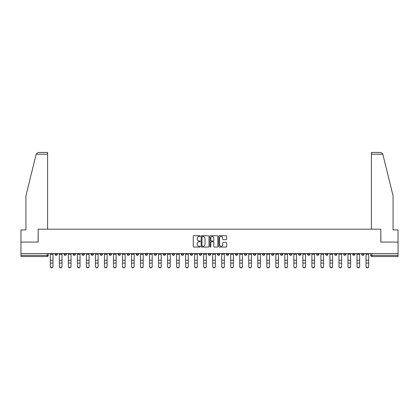 <?xml version="1.0" encoding="UTF-8"?>
<svg xmlns="http://www.w3.org/2000/svg" width="419" height="419" viewBox="0 0 419 419"><rect width="100%" height="100%" fill="white"/><g stroke="black" fill="none" stroke-linecap="round" stroke-linejoin="round"><path stroke-width="0.63" d="M200.251 236.107A0.398 0.398 0 0 0 199.853 235.708L193.824 235.708A0.566 0.566 0 0 0 193.253 236.279L193.253 246.492A0.566 0.566 0 0 0 193.824 247.063L199.853 247.063A0.398 0.398 0 0 0 200.251 246.665A0.398 0.398 0 0 0 199.853 246.267L199.072 246.267A1.817 1.817 0 0 1 197.255 244.45L197.255 243.601A1.817 1.817 0 0 1 199.072 241.784L199.853 241.784A0.398 0.398 0 0 0 200.251 241.386A0.398 0.398 0 0 0 199.853 240.988L199.072 240.988A1.817 1.817 0 0 1 197.255 239.17L197.255 238.322A1.817 1.817 0 0 1 199.072 236.505L199.853 236.505A0.398 0.398 0 0 0 200.251 236.107M352.662 253.584L352.662 254.223L354.977 254.223A1.157 1.157 0 0 1 353.819 255.381A1.157 1.157 0 0 1 352.662 254.223L352.662 253.584M298.543 253.584L298.543 254.223L300.858 254.223A1.157 1.157 0 0 1 299.7 255.381A1.157 1.157 0 0 1 298.543 254.223L298.543 253.584M289.524 253.584L289.524 254.223L291.834 254.223A1.157 1.157 0 0 1 290.681 255.381A1.157 1.157 0 0 1 289.524 254.223L289.524 253.584M235.405 253.584L235.405 254.223L237.714 254.223A1.157 1.157 0 0 1 236.562 255.381A1.157 1.157 0 0 1 235.405 254.223L235.405 253.584M226.386 253.584L226.386 254.223L228.695 254.223A1.157 1.157 0 0 1 227.538 255.381A1.157 1.157 0 0 1 226.386 254.223L226.386 253.584M217.361 253.584L217.361 254.223L219.676 254.223A1.157 1.157 0 0 1 218.519 255.381A1.157 1.157 0 0 1 217.361 254.223L217.361 253.584M199.324 253.584L199.324 254.223L201.639 254.223A1.157 1.157 0 0 1 200.481 255.381A1.157 1.157 0 0 1 199.324 254.223L199.324 253.584M181.286 254.223L181.286 253.584L181.286 254.223A1.157 1.157 0 0 0 182.438 255.381A1.157 1.157 0 0 1 181.286 254.223L183.595 254.223A1.157 1.157 0 0 1 182.438 255.381A1.157 1.157 0 0 0 183.595 254.223L183.595 253.584L183.595 254.223M172.267 254.223L172.267 253.584L172.267 254.223A1.157 1.157 0 0 0 173.419 255.381A1.157 1.157 0 0 1 172.267 254.223L174.576 254.223A1.157 1.157 0 0 1 173.419 255.381M163.242 254.223L163.242 253.584L163.242 254.223A1.157 1.157 0 0 0 164.4 255.381A1.157 1.157 0 0 1 163.242 254.223L165.557 254.223A1.157 1.157 0 0 1 164.4 255.381A1.157 1.157 0 0 0 165.557 254.223L165.557 253.584L165.557 254.223M154.223 253.584L154.223 254.223L156.538 254.223A1.157 1.157 0 0 1 155.381 255.381A1.157 1.157 0 0 1 154.223 254.223L154.223 253.584M145.204 253.584L145.204 254.223L147.519 254.223A1.157 1.157 0 0 1 146.362 255.381A1.157 1.157 0 0 1 145.204 254.223L145.204 253.584M136.185 253.584L136.185 254.223L138.495 254.223A1.157 1.157 0 0 1 137.343 255.381A1.157 1.157 0 0 1 136.185 254.223L136.185 253.584M127.167 254.223L127.167 253.584L127.167 254.223A1.157 1.157 0 0 0 128.319 255.381A1.157 1.157 0 0 1 127.167 254.223L129.476 254.223A1.157 1.157 0 0 1 128.319 255.381M109.123 254.223L109.123 253.584L109.123 254.223A1.157 1.157 0 0 0 110.281 255.381A1.157 1.157 0 0 1 109.123 254.223L111.438 254.223A1.157 1.157 0 0 1 110.281 255.381A1.157 1.157 0 0 0 111.438 254.223L111.438 253.584L111.438 254.223M100.104 254.223L100.104 253.584L100.104 254.223A1.157 1.157 0 0 0 101.262 255.381A1.157 1.157 0 0 1 100.104 254.223L102.419 254.223A1.157 1.157 0 0 1 101.262 255.381A1.157 1.157 0 0 0 102.419 254.223L102.419 253.584L102.419 254.223M91.085 254.223L91.085 253.584L91.085 254.223A1.157 1.157 0 0 0 92.243 255.381A1.157 1.157 0 0 1 91.085 254.223L93.4 254.223A1.157 1.157 0 0 1 92.243 255.381A1.157 1.157 0 0 0 93.4 254.223L93.4 253.584L93.4 254.223M82.066 254.223L82.066 253.584L82.066 254.223A1.157 1.157 0 0 0 83.224 255.381A1.157 1.157 0 0 1 82.066 254.223L84.376 254.223A1.157 1.157 0 0 1 83.224 255.381M73.047 254.223L73.047 253.584L73.047 254.223A1.157 1.157 0 0 0 74.2 255.381A1.157 1.157 0 0 1 73.047 254.223L75.357 254.223A1.157 1.157 0 0 1 74.2 255.381A1.157 1.157 0 0 0 75.357 254.223L75.357 253.584L75.357 254.223M64.023 254.223L64.023 253.584L64.023 254.223A1.157 1.157 0 0 0 65.181 255.381A1.157 1.157 0 0 1 64.023 254.223L66.338 254.223A1.157 1.157 0 0 1 65.181 255.381A1.157 1.157 0 0 0 66.338 254.223L66.338 253.584L66.338 254.223M226.087 239.71A0.566 0.566 0 0 0 226.653 239.144L226.653 236.279A0.566 0.566 0 0 0 226.087 235.708L219.388 235.708A0.566 0.566 0 0 0 218.823 236.279L218.823 246.492A0.566 0.566 0 0 0 219.388 247.063L226.087 247.063A0.566 0.566 0 0 0 226.653 246.492L226.653 243.03A0.566 0.566 0 0 0 226.087 242.465L223.222 242.465A0.566 0.566 0 0 0 222.651 243.03L222.651 244.748A1.519 1.519 0 0 1 221.132 246.267A1.519 1.519 0 0 1 219.619 244.748L219.619 238.023A1.519 1.519 0 0 1 221.132 236.505A1.519 1.519 0 0 1 222.651 238.023L222.651 239.144A0.566 0.566 0 0 0 223.222 239.71L226.087 239.71M36.191 154.192L37.977 152.458L47.604 152.458L47.604 154.192L36.191 154.192L25.92 195.825L25.92 229.937L20.95 229.937L20.95 242.082L38.181 242.082L38.181 229.188L380.819 229.188L380.819 242.082L398.05 242.082L398.05 253.584L20.95 253.584L20.95 255.381L48.3 255.381L48.3 253.584L48.3 255.381A1.157 1.157 0 0 1 47.143 256.533L20.95 256.533L20.95 255.381M20.95 242.082L20.95 253.584M209.002 236.279A0.566 0.566 0 0 0 208.437 235.708L201.738 235.708A0.566 0.566 0 0 0 201.172 236.279L201.172 246.492A0.566 0.566 0 0 0 201.738 247.063L208.437 247.063A0.566 0.566 0 0 0 209.002 246.492L209.002 236.279M210.563 235.708L217.262 235.708A0.566 0.566 0 0 1 217.828 236.279L217.828 246.492A0.566 0.566 0 0 1 217.262 247.063L214.397 247.063A0.566 0.566 0 0 1 213.826 246.492L213.826 242.35A0.566 0.566 0 0 0 213.261 241.784L211.359 241.784A0.566 0.566 0 0 0 210.794 242.35L210.794 246.665A0.398 0.398 0 0 1 210.396 247.063A0.398 0.398 0 0 1 209.998 246.665L209.998 236.279A0.566 0.566 0 0 1 210.563 235.708M370.7 253.584L370.7 255.381L398.05 255.381L398.05 256.533L371.857 256.533A1.157 1.157 0 0 1 370.7 255.381A1.157 1.157 0 0 0 371.857 256.533L371.857 253.584M398.05 253.584L398.05 255.381M363.996 253.584L363.996 254.223A1.157 1.157 0 0 1 362.838 255.381A1.157 1.157 0 0 1 361.681 254.223L363.996 254.223M361.681 253.584L361.681 254.223M354.977 253.584L354.977 254.223A1.157 1.157 0 0 1 353.819 255.381M345.953 253.584L345.953 254.223A1.157 1.157 0 0 1 344.8 255.381A1.157 1.157 0 0 1 343.643 254.223L345.953 254.223M343.643 253.584L343.643 254.223M336.934 253.584L336.934 254.223A1.157 1.157 0 0 1 335.776 255.381A1.157 1.157 0 0 1 334.624 254.223L336.934 254.223M334.624 253.584L334.624 254.223M327.915 253.584L327.915 254.223A1.157 1.157 0 0 1 326.757 255.381A1.157 1.157 0 0 1 325.6 254.223A1.157 1.157 0 0 0 326.757 255.381M325.6 253.584L325.6 254.223L327.915 254.223M318.896 253.584L318.896 254.223A1.157 1.157 0 0 1 317.738 255.381A1.157 1.157 0 0 1 316.581 254.223L318.896 254.223M316.581 253.584L316.581 254.223M309.877 253.584L309.877 254.223A1.157 1.157 0 0 1 308.719 255.381A1.157 1.157 0 0 1 307.562 254.223L309.877 254.223M307.562 253.584L307.562 254.223M300.858 253.584L300.858 254.223M291.834 253.584L291.834 254.223L291.834 253.584M282.815 253.584L282.815 254.223A1.157 1.157 0 0 1 281.657 255.381A1.157 1.157 0 0 1 280.505 254.223L282.815 254.223M280.505 253.584L280.505 254.223M273.796 253.584L273.796 254.223A1.157 1.157 0 0 1 272.638 255.381A1.157 1.157 0 0 1 271.481 254.223L273.796 254.223M271.481 253.584L271.481 254.223M264.777 253.584L264.777 254.223A1.157 1.157 0 0 1 263.619 255.381A1.157 1.157 0 0 1 262.462 254.223L264.777 254.223M262.462 253.584L262.462 254.223M255.758 253.584L255.758 254.223A1.157 1.157 0 0 1 254.6 255.381A1.157 1.157 0 0 1 253.443 254.223L255.758 254.223M253.443 253.584L253.443 254.223M246.733 253.584L246.733 254.223A1.157 1.157 0 0 1 245.581 255.381A1.157 1.157 0 0 1 244.424 254.223L246.733 254.223M244.424 253.584L244.424 254.223M237.714 253.584L237.714 254.223A1.157 1.157 0 0 1 236.562 255.381M228.695 253.584L228.695 254.223M219.676 254.223L219.676 253.584L219.676 254.223A1.157 1.157 0 0 1 218.519 255.381M210.657 253.584L210.657 254.223A1.157 1.157 0 0 1 209.5 255.381A1.157 1.157 0 0 1 208.343 254.223A1.157 1.157 0 0 0 209.5 255.381A1.157 1.157 0 0 0 210.657 254.223L208.343 254.223L208.343 253.584M201.639 254.223L201.639 253.584L201.639 254.223A1.157 1.157 0 0 1 200.481 255.381M192.614 253.584L192.614 254.223A1.157 1.157 0 0 1 191.462 255.381A1.157 1.157 0 0 1 190.305 254.223A1.157 1.157 0 0 0 191.462 255.381M190.305 253.584L190.305 254.223L192.614 254.223M174.576 253.584L174.576 254.223L174.576 253.584M156.538 254.223L156.538 253.584L156.538 254.223A1.157 1.157 0 0 1 155.381 255.381M147.519 254.223L147.519 253.584L147.519 254.223A1.157 1.157 0 0 1 146.362 255.381M138.495 254.223L138.495 253.584L138.495 254.223A1.157 1.157 0 0 1 137.343 255.381M129.476 253.584L129.476 254.223L129.476 253.584M120.457 254.223L120.457 253.584L120.457 254.223A1.157 1.157 0 0 1 119.3 255.381A1.157 1.157 0 0 1 118.142 254.223L120.457 254.223A1.157 1.157 0 0 1 119.3 255.381M118.142 253.584L118.142 254.223M84.376 253.584L84.376 254.223L84.376 253.584M57.319 253.584L57.319 254.223A1.157 1.157 0 0 1 56.162 255.381A1.157 1.157 0 0 1 55.004 254.223A1.157 1.157 0 0 0 56.162 255.381A1.157 1.157 0 0 0 57.319 254.223L57.319 253.584M55.004 253.584L55.004 254.223L57.319 254.223M47.143 253.584L47.143 256.533A1.157 1.157 0 0 0 48.3 255.381M202.361 236.505A0.398 0.398 0 0 0 201.968 236.903L201.968 245.869A0.398 0.398 0 0 0 202.361 246.267L203.184 246.267A1.817 1.817 0 0 0 205.001 244.45L205.001 238.322A1.817 1.817 0 0 0 203.184 236.505L202.361 236.505M213.826 238.05A1.519 1.519 0 0 0 212.307 236.536A1.519 1.519 0 0 0 210.794 238.05L210.794 240.422A0.566 0.566 0 0 0 211.359 240.988L213.261 240.988A0.566 0.566 0 0 0 213.826 240.422L213.826 238.05M50.322 266.542L50.322 266.316A1.33 1.267 0 0 0 51.652 267.589A1.33 1.267 0 0 0 52.983 266.316L52.983 266.542A1.33 1.267 180 0 1 51.652 267.809A1.33 1.267 180 0 1 50.322 266.542L50.322 263.315M50.322 253.584L50.322 266.316M52.983 253.584L52.983 266.316M59.341 266.542L59.341 266.316A1.33 1.267 0 0 0 60.671 267.589A1.33 1.267 0 0 0 62.002 266.316L62.002 266.542A1.33 1.267 180 0 1 60.671 267.809A1.33 1.267 180 0 1 59.341 266.542L59.341 263.315M68.36 266.542L68.36 266.316A1.33 1.267 0 0 0 69.69 267.589A1.33 1.267 0 0 0 71.02 266.316L71.02 266.542A1.33 1.267 180 0 1 69.69 267.809A1.33 1.267 180 0 1 68.36 266.542L68.36 263.315M47.604 229.188L47.604 154.192M38.124 242.082L38.181 229.188M398.05 242.082L398.05 229.937L393.08 229.937L393.08 195.825L382.704 153.778L381.023 152.458L371.396 152.458L371.396 229.188M380.876 242.082L380.819 229.188M59.341 253.584L59.341 266.316M62.002 253.584L62.002 266.316M68.36 253.584L68.36 266.316M71.02 253.584L71.02 266.316M77.384 266.542L77.384 266.316A1.33 1.267 0 0 0 78.714 267.589A1.33 1.267 0 0 0 80.039 266.316L80.039 266.542A1.33 1.267 180 0 1 78.714 267.809A1.33 1.267 180 0 1 77.384 266.542L77.384 263.315M86.403 266.542L86.403 266.316A1.33 1.267 0 0 0 87.733 267.589A1.33 1.267 0 0 0 89.064 266.316L89.064 266.542A1.33 1.267 180 0 1 87.733 267.809A1.33 1.267 180 0 1 86.403 266.542L86.403 263.315M95.422 266.542L95.422 266.316A1.33 1.267 0 0 0 96.752 267.589A1.33 1.267 0 0 0 98.083 266.316L98.083 266.542A1.33 1.267 180 0 1 96.752 267.809A1.33 1.267 180 0 1 95.422 266.542L95.422 263.315M77.384 253.584L77.384 266.316M80.039 253.584L80.039 266.316M86.403 253.584L86.403 266.316M89.064 253.584L89.064 266.316M95.422 253.584L95.422 266.316M98.083 253.584L98.083 266.316M104.441 266.542L104.441 266.316A1.33 1.267 0 0 0 105.771 267.589A1.33 1.267 0 0 0 107.102 266.316L107.102 266.542A1.33 1.267 180 0 1 105.771 267.809A1.33 1.267 180 0 1 104.441 266.542L104.441 263.315M104.441 253.584L104.441 266.316M107.102 253.584L107.102 266.316M113.46 266.542L113.46 266.316A1.33 1.267 0 0 0 114.79 267.589A1.33 1.267 0 0 0 116.121 266.316L116.121 266.542A1.33 1.267 180 0 1 114.79 267.809A1.33 1.267 180 0 1 113.46 266.542L113.46 263.315M113.46 253.584L113.46 266.316M116.121 253.584L116.121 266.316M122.479 266.542L122.479 266.316A1.33 1.267 0 0 0 123.809 267.589A1.33 1.267 0 0 0 125.14 266.316L125.14 266.542A1.33 1.267 180 0 1 123.809 267.809A1.33 1.267 180 0 1 122.479 266.542L122.479 263.315M122.479 253.584L122.479 266.316M125.14 253.584L125.14 266.316M131.503 266.542L131.503 266.316A1.33 1.267 0 0 0 132.833 267.589A1.33 1.267 0 0 0 134.159 266.316L134.159 266.542A1.33 1.267 180 0 1 132.833 267.809A1.33 1.267 180 0 1 131.503 266.542L131.503 263.315M131.503 253.584L131.503 266.316M134.159 253.584L134.159 266.316M140.522 266.542L140.522 266.316A1.33 1.267 0 0 0 141.852 267.589A1.33 1.267 0 0 0 143.183 266.316L143.183 266.542A1.33 1.267 180 0 1 141.852 267.809A1.33 1.267 180 0 1 140.522 266.542L140.522 263.315M140.522 253.584L140.522 266.316M143.183 253.584L143.183 266.316M149.541 266.542L149.541 266.316A1.33 1.267 0 0 0 150.871 267.589A1.33 1.267 0 0 0 152.202 266.316L152.202 266.542A1.33 1.267 180 0 1 150.871 267.809A1.33 1.267 180 0 1 149.541 266.542L149.541 263.315M149.541 253.584L149.541 266.316M152.202 253.584L152.202 266.316M158.56 266.542L158.56 266.316A1.33 1.267 0 0 0 159.89 267.589A1.33 1.267 0 0 0 161.221 266.316L161.221 266.542A1.33 1.267 180 0 1 159.89 267.809A1.33 1.267 180 0 1 158.56 266.542L158.56 263.315M158.56 253.584L158.56 266.316M161.221 253.584L161.221 266.316M167.579 266.542L167.579 266.316A1.33 1.267 0 0 0 168.909 267.589A1.33 1.267 0 0 0 170.24 266.316L170.24 266.542A1.33 1.267 180 0 1 168.909 267.809A1.33 1.267 180 0 1 167.579 266.542L167.579 263.315M167.579 253.584L167.579 266.316M170.24 253.584L170.24 266.316M176.598 266.542L176.598 266.316A1.33 1.267 0 0 0 177.928 267.589A1.33 1.267 0 0 0 179.259 266.316L179.259 266.542A1.33 1.267 180 0 1 177.928 267.809A1.33 1.267 180 0 1 176.598 266.542L176.598 263.315M176.598 253.584L176.598 266.316M179.259 253.584L179.259 266.316M185.622 266.542L185.622 266.316A1.33 1.267 0 0 0 186.953 267.589A1.33 1.267 0 0 0 188.278 266.316L188.278 266.542A1.33 1.267 180 0 1 186.953 267.809A1.33 1.267 180 0 1 185.622 266.542L185.622 263.315M185.622 253.584L185.622 266.316M188.278 253.584L188.278 266.316M194.641 266.542L194.641 266.316A1.33 1.267 0 0 0 195.972 267.589A1.33 1.267 0 0 0 197.302 266.316L197.302 266.542A1.33 1.267 180 0 1 195.972 267.809A1.33 1.267 180 0 1 194.641 266.542L194.641 263.315M194.641 253.584L194.641 266.316M197.302 253.584L197.302 266.316M203.66 266.542L203.66 266.316A1.33 1.267 0 0 0 204.991 267.589A1.33 1.267 0 0 0 206.321 266.316L206.321 266.542A1.33 1.267 180 0 1 204.991 267.809A1.33 1.267 180 0 1 203.66 266.542L203.66 263.315M203.66 253.584L203.66 266.316M206.321 253.584L206.321 266.316M212.679 266.542L212.679 266.316A1.33 1.267 0 0 0 214.009 267.589A1.33 1.267 0 0 0 215.34 266.316L215.34 266.542A1.33 1.267 180 0 1 214.009 267.809A1.33 1.267 180 0 1 212.679 266.542L212.679 263.315M212.679 253.584L212.679 266.316M215.34 253.584L215.34 266.316M221.698 266.542L221.698 266.316A1.33 1.267 0 0 0 223.028 267.589A1.33 1.267 0 0 0 224.359 266.316L224.359 266.542A1.33 1.267 180 0 1 223.028 267.809A1.33 1.267 180 0 1 221.698 266.542L221.698 263.315M221.698 253.584L221.698 266.316M224.359 253.584L224.359 266.316M230.722 266.542L230.722 266.316A1.33 1.267 0 0 0 232.047 267.589A1.33 1.267 0 0 0 233.378 266.316L233.378 266.542A1.33 1.267 180 0 1 232.047 267.809A1.33 1.267 180 0 1 230.722 266.542L230.722 263.315M230.722 253.584L230.722 266.316M233.378 253.584L233.378 266.316M239.741 266.542L239.741 266.316A1.33 1.267 0 0 0 241.072 267.589A1.33 1.267 0 0 0 242.402 266.316L242.402 266.542A1.33 1.267 180 0 1 241.072 267.809A1.33 1.267 180 0 1 239.741 266.542L239.741 263.315M239.741 253.584L239.741 266.316M242.402 253.584L242.402 266.316M248.76 266.542L248.76 266.316A1.33 1.267 0 0 0 250.091 267.589A1.33 1.267 0 0 0 251.421 266.316L251.421 266.542A1.33 1.267 180 0 1 250.091 267.809A1.33 1.267 180 0 1 248.76 266.542L248.76 263.315M248.76 253.584L248.76 266.316M251.421 253.584L251.421 266.316M257.779 266.542L257.779 266.316A1.33 1.267 0 0 0 259.11 267.589A1.33 1.267 0 0 0 260.44 266.316L260.44 266.542A1.33 1.267 180 0 1 259.11 267.809A1.33 1.267 180 0 1 257.779 266.542L257.779 263.315M257.779 253.584L257.779 266.316M260.44 253.584L260.44 266.316M266.798 266.542L266.798 266.316A1.33 1.267 0 0 0 268.129 267.589A1.33 1.267 0 0 0 269.459 266.316L269.459 266.542A1.33 1.267 180 0 1 268.129 267.809A1.33 1.267 180 0 1 266.798 266.542L266.798 263.315M266.798 253.584L266.798 266.316M269.459 253.584L269.459 266.316M275.817 266.542L275.817 266.316A1.33 1.267 0 0 0 277.148 267.589A1.33 1.267 0 0 0 278.478 266.316L278.478 266.542A1.33 1.267 180 0 1 277.148 267.809A1.33 1.267 180 0 1 275.817 266.542L275.817 263.315M275.817 253.584L275.817 266.316M278.478 253.584L278.478 266.316M284.841 266.542L284.841 266.316A1.33 1.267 0 0 0 286.167 267.589A1.33 1.267 0 0 0 287.497 266.316L287.497 266.542A1.33 1.267 180 0 1 286.167 267.809A1.33 1.267 180 0 1 284.841 266.542L284.841 263.315M284.841 253.584L284.841 266.316M287.497 253.584L287.497 266.316M293.86 266.542L293.86 266.316A1.33 1.267 0 0 0 295.191 267.589A1.33 1.267 0 0 0 296.521 266.316L296.521 266.542A1.33 1.267 180 0 1 295.191 267.809A1.33 1.267 180 0 1 293.86 266.542L293.86 263.315M293.86 253.584L293.86 266.316M296.521 253.584L296.521 266.316M302.879 266.542L302.879 266.316A1.33 1.267 0 0 0 304.21 267.589A1.33 1.267 0 0 0 305.54 266.316L305.54 266.542A1.33 1.267 180 0 1 304.21 267.809A1.33 1.267 180 0 1 302.879 266.542L302.879 263.315M302.879 253.584L302.879 266.316M305.54 253.584L305.54 266.316M311.898 266.542L311.898 266.316A1.33 1.267 0 0 0 313.229 267.589A1.33 1.267 0 0 0 314.559 266.316L314.559 266.542A1.33 1.267 180 0 1 313.229 267.809A1.33 1.267 180 0 1 311.898 266.542L311.898 263.315M311.898 253.584L311.898 266.316M314.559 253.584L314.559 266.316M320.917 266.542L320.917 266.316A1.33 1.267 0 0 0 322.248 267.589A1.33 1.267 0 0 0 323.578 266.316L323.578 266.542A1.33 1.267 180 0 1 322.248 267.809A1.33 1.267 180 0 1 320.917 266.542L320.917 263.315M320.917 253.584L320.917 266.316M323.578 253.584L323.578 266.316M329.936 266.542L329.936 266.316A1.33 1.267 0 0 0 331.267 267.589A1.33 1.267 0 0 0 332.597 266.316L332.597 266.542A1.33 1.267 180 0 1 331.267 267.809A1.33 1.267 180 0 1 329.936 266.542L329.936 263.315M329.936 253.584L329.936 266.316M332.597 253.584L332.597 266.316M338.961 266.542L338.961 266.316A1.33 1.267 0 0 0 340.286 267.589A1.33 1.267 0 0 0 341.616 266.316L341.616 266.542A1.33 1.267 180 0 1 340.286 267.809A1.33 1.267 180 0 1 338.961 266.542L338.961 263.315M338.961 253.584L338.961 266.316M341.616 253.584L341.616 266.316M347.98 266.542L347.98 266.316A1.33 1.267 0 0 0 349.31 267.589A1.33 1.267 0 0 0 350.64 266.316L350.64 266.542A1.33 1.267 180 0 1 349.31 267.809A1.33 1.267 180 0 1 347.98 266.542L347.98 263.315M347.98 253.584L347.98 266.316M350.64 253.584L350.64 266.316M356.998 266.542L356.998 266.316A1.33 1.267 0 0 0 358.329 267.589A1.33 1.267 0 0 0 359.659 266.316L359.659 266.542A1.33 1.267 180 0 1 358.329 267.809A1.33 1.267 180 0 1 356.998 266.542L356.998 263.315M356.998 253.584L356.998 266.316M359.659 253.584L359.659 266.316M366.017 266.542L366.017 266.316A1.33 1.267 0 0 0 367.348 267.589A1.33 1.267 0 0 0 368.678 266.316L368.678 266.542A1.33 1.267 180 0 1 367.348 267.809A1.33 1.267 180 0 1 366.017 266.542L366.017 263.315M366.017 253.584L366.017 266.316M368.678 253.584L368.678 266.316M52.983 254.312L50.322 254.312M52.983 260.23L50.322 260.23M52.983 263.095L50.322 263.095M382.809 154.192L371.396 154.192M62.002 254.312L59.341 254.312M62.002 260.23L59.341 260.23M62.002 263.095L59.341 263.095M71.02 254.312L68.36 254.312M71.02 260.23L68.36 260.23M71.02 263.095L68.36 263.095M80.039 254.312L77.384 254.312M80.039 260.23L77.384 260.23M80.039 263.095L77.384 263.095M89.064 254.312L86.403 254.312M89.064 260.23L86.403 260.23M89.064 263.095L86.403 263.095M98.083 254.312L95.422 254.312M98.083 260.23L95.422 260.23M98.083 263.095L95.422 263.095M107.102 254.312L104.441 254.312M107.102 260.23L104.441 260.23M107.102 263.095L104.441 263.095M116.121 254.312L113.46 254.312M116.121 260.23L113.46 260.23M116.121 263.095L113.46 263.095M125.14 254.312L122.479 254.312M125.14 260.23L122.479 260.23M125.14 263.095L122.479 263.095M134.159 254.312L131.503 254.312M134.159 260.23L131.503 260.23M134.159 263.095L131.503 263.095M143.183 254.312L140.522 254.312M143.183 260.23L140.522 260.23M143.183 263.095L140.522 263.095M152.202 254.312L149.541 254.312M152.202 260.23L149.541 260.23M152.202 263.095L149.541 263.095M161.221 254.312L158.56 254.312M161.221 260.23L158.56 260.23M161.221 263.095L158.56 263.095M170.24 254.312L167.579 254.312M170.24 260.23L167.579 260.23M170.24 263.095L167.579 263.095M179.259 254.312L176.598 254.312M179.259 260.23L176.598 260.23M179.259 263.095L176.598 263.095M188.278 254.312L185.622 254.312M188.278 260.23L185.622 260.23M188.278 263.095L185.622 263.095M197.302 254.312L194.641 254.312M197.302 260.23L194.641 260.23M197.302 263.095L194.641 263.095M206.321 254.312L203.66 254.312M206.321 260.23L203.66 260.23M206.321 263.095L203.66 263.095M215.34 254.312L212.679 254.312M215.34 260.23L212.679 260.23M215.34 263.095L212.679 263.095M224.359 254.312L221.698 254.312M224.359 260.23L221.698 260.23M224.359 263.095L221.698 263.095M233.378 254.312L230.722 254.312M233.378 260.23L230.722 260.23M233.378 263.095L230.722 263.095M242.402 254.312L239.741 254.312M242.402 260.23L239.741 260.23M242.402 263.095L239.741 263.095M251.421 254.312L248.76 254.312M251.421 260.23L248.76 260.23M251.421 263.095L248.76 263.095M260.44 254.312L257.779 254.312M260.44 260.23L257.779 260.23M260.44 263.095L257.779 263.095M269.459 254.312L266.798 254.312M269.459 260.23L266.798 260.23M269.459 263.095L266.798 263.095M278.478 254.312L275.817 254.312M278.478 260.23L275.817 260.23M278.478 263.095L275.817 263.095M287.497 254.312L284.841 254.312M287.497 260.23L284.841 260.23M287.497 263.095L284.841 263.095M296.521 254.312L293.86 254.312M296.521 260.23L293.86 260.23M296.521 263.095L293.86 263.095M305.54 254.312L302.879 254.312M305.54 260.23L302.879 260.23M305.54 263.095L302.879 263.095M314.559 254.312L311.898 254.312M314.559 260.23L311.898 260.23M314.559 263.095L311.898 263.095M323.578 254.312L320.917 254.312M323.578 260.23L320.917 260.23M323.578 263.095L320.917 263.095M332.597 254.312L329.936 254.312M332.597 260.23L329.936 260.23M332.597 263.095L329.936 263.095M341.616 254.312L338.961 254.312M341.616 260.23L338.961 260.23M341.616 263.095L338.961 263.095M350.64 254.312L347.98 254.312M350.64 260.23L347.98 260.23M350.64 263.095L347.98 263.095M359.659 254.312L356.998 254.312M359.659 260.23L356.998 260.23M359.659 263.095L356.998 263.095M368.678 254.312L366.017 254.312M368.678 260.23L366.017 260.23M368.678 263.095L366.017 263.095"/></g></svg>
